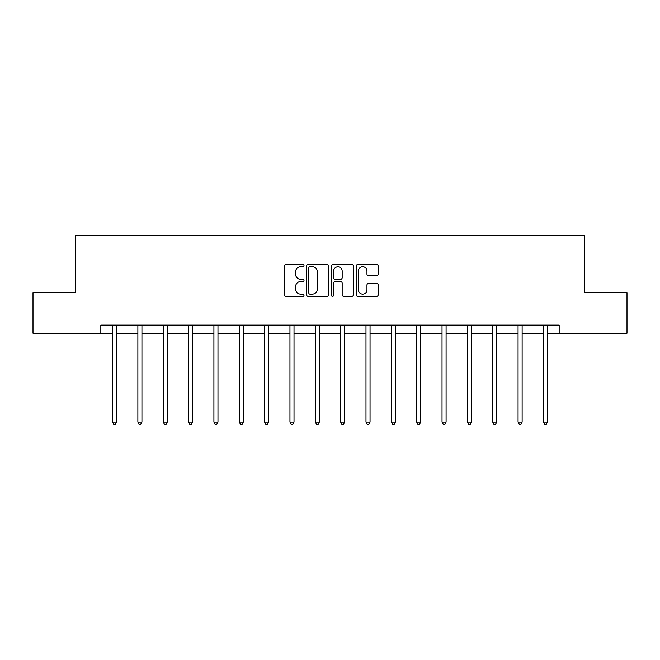 <?xml version="1.0" encoding="UTF-8"?>
<svg xmlns="http://www.w3.org/2000/svg" width="660" height="660" viewBox="0 0 660 660"><rect width="100%" height="100%" fill="white"/><g stroke="black" fill="none" stroke-linecap="round" stroke-linejoin="round"><path stroke-width="0.99" d="M304.004 265.601A1.114 1.114 0 0 0 302.89 264.478L285.945 264.478A1.592 1.592 0 0 0 284.353 266.079L284.353 294.781A1.592 1.592 0 0 0 285.945 296.381L302.89 296.381A1.114 1.114 0 0 0 304.004 295.259A1.114 1.114 0 0 0 302.89 294.146L300.696 294.146A5.107 5.107 0 0 1 295.589 289.039L295.589 286.646A5.107 5.107 0 0 1 300.696 281.548L302.89 281.548A1.114 1.114 0 0 0 304.004 280.426A1.114 1.114 0 0 0 302.89 279.312L300.696 279.312A5.107 5.107 0 0 1 295.589 274.213L295.589 271.821A5.107 5.107 0 0 1 300.696 266.714L302.89 266.714A1.114 1.114 0 0 0 304.004 265.601M376.604 275.723A1.592 1.592 0 0 0 378.205 274.131L378.205 266.079A1.592 1.592 0 0 0 376.604 264.478L357.786 264.478A1.592 1.592 0 0 0 356.194 266.079L356.194 294.781A1.592 1.592 0 0 0 357.786 296.381L376.604 296.381A1.592 1.592 0 0 0 378.205 294.781L378.205 285.054A1.592 1.592 0 0 0 376.604 283.462L368.552 283.462A1.592 1.592 0 0 0 366.96 285.054L366.96 289.88A4.265 4.265 0 0 1 362.695 294.146A4.265 4.265 0 0 1 358.429 289.88L358.429 270.979A4.265 4.265 0 0 1 362.695 266.714A4.265 4.265 0 0 1 366.96 270.979L366.96 274.131A1.592 1.592 0 0 0 368.552 275.723L376.604 275.723M100.831 333.234L33 333.234L33 292.611L75.487 292.611L75.487 235.752L584.512 235.752L584.512 292.611L627 292.611L627 333.234L559.168 333.234L559.168 325.108L100.831 325.108L100.831 333.234L112.53 333.234M328.606 266.079A1.592 1.592 0 0 0 327.013 264.478L308.195 264.478A1.592 1.592 0 0 0 306.595 266.079L306.595 294.781A1.592 1.592 0 0 0 308.195 296.381L327.013 296.381A1.592 1.592 0 0 0 328.606 294.781L328.606 266.079M332.986 264.478L351.805 264.478A1.592 1.592 0 0 1 353.405 266.079L353.405 294.781A1.592 1.592 0 0 1 351.805 296.381L343.753 296.381A1.592 1.592 0 0 1 342.161 294.781L342.161 283.14A1.592 1.592 0 0 0 340.568 281.548L335.222 281.548A1.592 1.592 0 0 0 333.63 283.14L333.63 295.259A1.114 1.114 0 0 1 332.508 296.381A1.114 1.114 0 0 1 331.394 295.259L331.394 266.079A1.592 1.592 0 0 1 332.986 264.478M116.589 333.234L137.874 333.234M141.941 333.234L163.218 333.234M167.285 333.234L188.57 333.234M192.629 333.234L213.914 333.234M217.973 333.234L239.258 333.234M243.317 333.234L264.602 333.234M268.67 333.234L289.954 333.234M294.013 333.234L315.298 333.234M319.358 333.234L340.642 333.234M344.701 333.234L365.986 333.234M370.046 333.234L391.33 333.234M395.398 333.234L416.683 333.234M420.742 333.234L442.027 333.234M446.086 333.234L467.371 333.234M471.43 333.234L492.715 333.234M496.782 333.234L518.059 333.234M522.126 333.234L543.411 333.234M547.47 333.234L559.168 333.234M309.944 266.714A1.114 1.114 0 0 0 308.83 267.828L308.83 293.032A1.114 1.114 0 0 0 309.944 294.146L312.254 294.146A5.107 5.107 0 0 0 317.361 289.039L317.361 271.821A5.107 5.107 0 0 0 312.254 266.714L309.944 266.714M342.161 271.062A4.265 4.265 0 0 0 337.895 266.797A4.265 4.265 0 0 0 333.63 271.062L333.63 277.72A1.592 1.592 0 0 0 335.222 279.312L340.568 279.312A1.592 1.592 0 0 0 342.161 277.72L342.161 271.062M116.803 325.108L116.713 325.347A1.625 1.625 0 0 0 116.589 325.957L116.589 422.136L112.53 422.136L112.53 325.957A1.625 1.625 0 0 0 112.414 325.347L112.315 325.108M116.589 422.136L115.376 424.248L113.751 424.248L112.53 422.136M142.148 325.108L142.057 325.347A1.625 1.625 0 0 0 141.941 325.957L141.941 422.136L137.874 422.136L137.874 325.957A1.625 1.625 0 0 0 137.758 325.347L137.66 325.108M141.941 422.136L140.72 424.248L139.095 424.248L137.874 422.136M167.5 325.108L167.401 325.347A1.625 1.625 0 0 0 167.285 325.957L167.285 422.136L163.218 422.136L163.218 325.957A1.625 1.625 0 0 0 163.102 325.347L163.012 325.108M167.285 422.136L166.064 424.248L164.439 424.248L163.218 422.136M192.844 325.108L192.745 325.347A1.625 1.625 0 0 0 192.629 325.957L192.629 422.136L188.57 422.136L188.57 325.957A1.625 1.625 0 0 0 188.446 325.347L188.356 325.108M192.629 422.136L191.408 424.248L189.783 424.248L188.57 422.136M218.188 325.108L218.089 325.347A1.625 1.625 0 0 0 217.973 325.957L217.973 422.136L213.914 422.136L213.914 325.957A1.625 1.625 0 0 0 213.799 325.347L213.7 325.108M217.973 422.136L216.761 424.248L215.135 424.248L213.914 422.136M243.532 325.108L243.441 325.347A1.625 1.625 0 0 0 243.317 325.957L243.317 422.136L239.258 422.136L239.258 325.957A1.625 1.625 0 0 0 239.143 325.347L239.044 325.108M243.317 422.136L242.104 424.248L240.479 424.248L239.258 422.136M268.884 325.108L268.785 325.347A1.625 1.625 0 0 0 268.67 325.957L268.67 422.136L264.602 422.136L264.602 325.957A1.625 1.625 0 0 0 264.487 325.347L264.388 325.108M268.67 422.136L267.448 424.248L265.823 424.248L264.602 422.136M294.228 325.108L294.129 325.347A1.625 1.625 0 0 0 294.013 325.957L294.013 422.136L289.954 422.136L289.954 325.957A1.625 1.625 0 0 0 289.831 325.347L289.74 325.108M294.013 422.136L292.792 424.248L291.167 424.248L289.954 422.136M319.572 325.108L319.473 325.347A1.625 1.625 0 0 0 319.358 325.957L319.358 422.136L315.298 422.136L315.298 325.957A1.625 1.625 0 0 0 315.175 325.347L315.084 325.108M319.358 422.136L318.137 424.248L316.511 424.248L315.298 422.136M344.916 325.108L344.825 325.347A1.625 1.625 0 0 0 344.701 325.957L344.701 422.136L340.642 422.136L340.642 325.957A1.625 1.625 0 0 0 340.527 325.347L340.428 325.108M344.701 422.136L343.489 424.248L341.863 424.248L340.642 422.136M370.26 325.108L370.169 325.347A1.625 1.625 0 0 0 370.046 325.957L370.046 422.136L365.986 422.136L365.986 325.957A1.625 1.625 0 0 0 365.871 325.347L365.772 325.108M370.046 422.136L368.833 424.248L367.207 424.248L365.986 422.136M395.612 325.108L395.513 325.347A1.625 1.625 0 0 0 395.398 325.957L395.398 422.136L391.33 422.136L391.33 325.957A1.625 1.625 0 0 0 391.215 325.347L391.116 325.108M395.398 422.136L394.177 424.248L392.551 424.248L391.33 422.136M420.956 325.108L420.857 325.347A1.625 1.625 0 0 0 420.742 325.957L420.742 422.136L416.683 422.136L416.683 325.957A1.625 1.625 0 0 0 416.559 325.347L416.468 325.108M420.742 422.136L419.521 424.248L417.895 424.248L416.683 422.136M446.3 325.108L446.201 325.347A1.625 1.625 0 0 0 446.086 325.957L446.086 422.136L442.027 422.136L442.027 325.957A1.625 1.625 0 0 0 441.911 325.347L441.812 325.108M446.086 422.136L444.865 424.248L443.239 424.248L442.027 422.136M471.644 325.108L471.553 325.347A1.625 1.625 0 0 0 471.43 325.957L471.43 422.136L467.371 422.136L467.371 325.957A1.625 1.625 0 0 0 467.255 325.347L467.156 325.108M471.43 422.136L470.217 424.248L468.592 424.248L467.371 422.136M496.988 325.108L496.897 325.347A1.625 1.625 0 0 0 496.782 325.957L496.782 422.136L492.715 422.136L492.715 325.957A1.625 1.625 0 0 0 492.599 325.347L492.5 325.108M496.782 422.136L495.561 424.248L493.936 424.248L492.715 422.136M522.34 325.108L522.241 325.347A1.625 1.625 0 0 0 522.126 325.957L522.126 422.136L518.059 422.136L518.059 325.957A1.625 1.625 0 0 0 517.943 325.347L517.852 325.108M522.126 422.136L520.905 424.248L519.28 424.248L518.059 422.136M547.684 325.108L547.586 325.347A1.625 1.625 0 0 0 547.47 325.957L547.47 422.136L543.411 422.136L543.411 325.957A1.625 1.625 0 0 0 543.287 325.347L543.196 325.108M547.47 422.136L546.249 424.248L544.624 424.248L543.411 422.136"/></g></svg>
